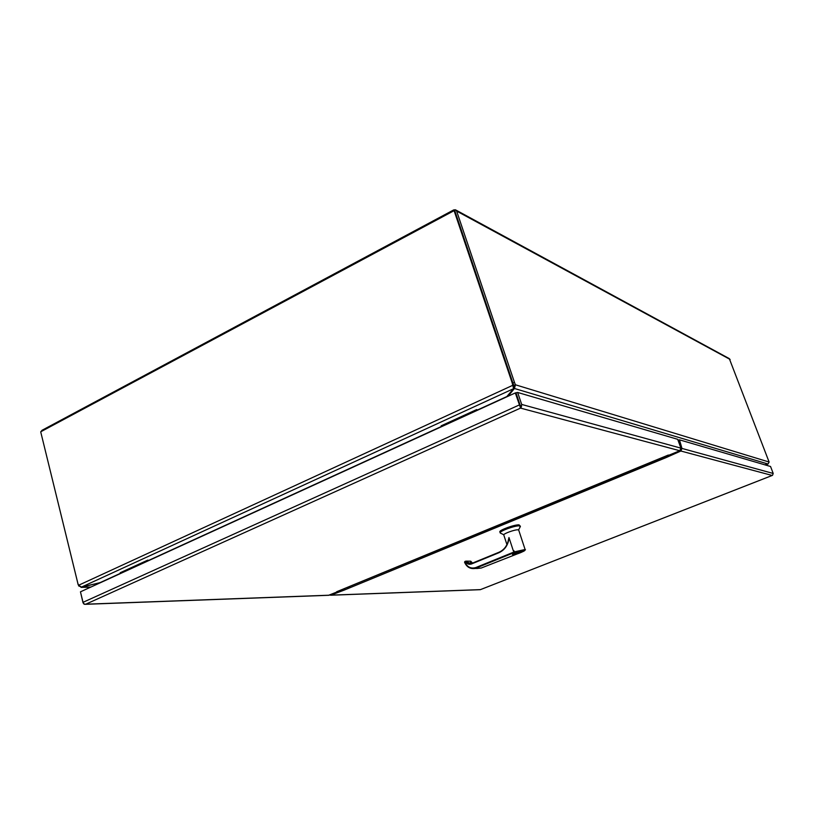<?xml version="1.0" encoding="UTF-8"?>
<svg xmlns="http://www.w3.org/2000/svg" width="814" height="814" viewBox="0 0 814 814"><rect width="100%" height="100%" fill="white"/><g stroke="black" fill="none" stroke-linecap="round" stroke-linejoin="round"><path stroke-width="1.22" d="M120.401 573.555L120.197 572.741L147.721 560.144L147.934 560.968M149.237 560.368L147.721 560.144M765.028 464.875L767.846 464.173M513.888 385.5L514.448 388.492L515.445 384.788L513.888 385.5L512.973 383.211L454.914 211.101L454.1 210.663L40.7 431.807L77.859 583.424L78.571 585.266L512.627 385.368L513.39 385.602L454.761 211.437M513.278 386.457L513.39 385.602M40.985 431.654L42.013 430.291L453.652 209.941L455.413 209.778L456.644 211.091L514.519 382.499L512.21 382.987L454.1 210.663M512.21 382.987L513.583 388.675L506.44 396.998M100.936 582.468L81.502 587.087L78.571 585.266M77.981 583.862L40.853 432.438M507.712 395.563L507.956 396.306L514.448 388.492L768.029 464.021L769.108 462.037L729.313 358.628L455.911 210.053M77.859 583.913L78.826 585.754M769.108 462.037L515.445 384.788L514.519 382.499M81.461 587.087L78.582 585.866M90.853 587.077L81.502 587.27L100.091 582.61M513.308 387.474L513.888 386.833M768.029 464.021L764.845 464.825M344.393 589.255L344.19 590.109L330.85 595.146L329.629 595.014M772.517 475.315L773.198 473.463L770.553 466.493L679.466 439.825L681.979 448.433L680.85 451.017L666.106 457.59L663.257 457.163M330.85 595.146L480.443 589.621L772.171 475.468L680.85 451.017M337.505 591.432L679.782 450.732L520.563 408.109L515.313 392.938L80.454 591.829L83.028 602.319L84.168 604.08L85.785 604.202L84.168 604.253L83.028 602.787L80.566 592.256M337.586 591.737L328.541 595.299M679.782 450.732L680.921 448.138L677.696 439.316L517.633 392.45L521.682 404.436L521.387 406.919L520.146 405.219M336.63 591.768L668.355 455.026M520.563 408.089L85.775 604.202L329.151 595.207M520.115 405.138L516.076 393.162L520.115 405.138M520.522 407.112L520.126 405.138M521.387 406.919L520.563 408.109M517.633 392.45L515.313 392.938M465.73 561.161L464.774 562.006C467.185 567.114 470.868 568.966 475.814 567.562L514.194 551.923L514.58 552.411L513.949 550.752L514.316 551.872L525.101 549.501L518.711 530.107L517.979 529.822C514.886 529.466 502.94 533.831 503.795 535.001L506.939 544.607M507.743 542.694L508.974 537.535L513.369 550.986L508.974 537.535M520.217 526.79L519.383 525.875C515.211 525.366 499.002 531.288 500.183 532.885L500.59 533.19M520.38 526.271L519.057 524.877C514.886 524.358 498.677 530.29 499.857 531.898L500.183 532.875M523.087 550.783L522.568 550.518C517.816 551.281 514.448 552.503 512.454 554.171L512.505 554.242M509.065 537.82C508.211 544.983 504.843 549.949 498.951 552.716L499.023 552.238C503.144 550.447 506.074 547.252 507.814 542.653L509.004 537.637M498.951 552.716L471.489 563.97C469.037 564.763 467.002 564.021 465.415 561.741L466.442 561.121L468.172 563.247M470.706 561.192L472.568 563.074L470.746 561.314M516.829 554.069L481.247 568.019L476.699 568.518M516.88 554.059L481.267 568.019L474.501 568.528C470.034 568.986 466.737 566.87 464.601 562.189L464.58 562.118M465.415 561.741L464.54 562.169C466.575 566.839 469.892 568.955 474.501 568.528L481.267 568.019M464.835 561.528L465.791 561.131L470.716 563.746L471.53 563.502L470.716 563.746M471.733 563.42L470.024 561.212L471.133 563.644M466.493 561.141L470.065 561.172M471.784 563.4L472.191 563.013L470.655 561.161M515.272 554.1L521.214 551.729L515.201 553.866M441.453 426.719L441.168 425.814L476.689 409.564L476.984 410.47M477.859 410.073L476.689 409.564M520.4 405.983L518.447 400.173M680.219 450.478L681.287 450.763M657.386 459.584L659.859 460.164M346.744 587.627L350.468 587.525M330.026 594.851L331.736 594.79M81.502 587.087L513.583 388.675M100.163 582.59L120.35 573.351M149.013 560.246L441.381 426.495M477.665 409.9L506.868 396.54M456.644 211.091L730.127 359.442M513.461 387.281L514.021 388.939M666.106 457.59L344.19 590.109M678.713 442.094L679.548 441.748M773.198 473.463L681.979 448.433M680.921 448.138L521.682 404.436M519.363 404.934L83.028 602.319M522.619 550.681L523.137 550.854L522.537 551.78L513.38 554.721L512.505 554.334C514.499 552.665 517.867 551.444 522.619 550.681M522.425 551.119C526.495 550.579 514.509 555.362 513.441 554.7C509.299 555.27 521.367 550.447 522.425 551.119M514.692 552.36C518.864 550.244 529.466 548.778 522.527 551.77M475.814 567.562L476.21 568.03L514.58 552.411M498.951 552.268L471.489 563.97M468.081 563.196L470.207 563.807M513.563 388.583L513.308 386.304M90.619 587.179L81.024 587.382M772.262 475.447L480.443 589.631M480.28 589.682L330.586 595.227M678.184 440.323L679.303 439.855M328.887 595.288L85.307 604.314M503.825 534.778L500.295 533.048M522.568 551.76C525.142 550.284 525.986 549.531 525.101 549.501M518.569 529.955L520.39 526.455M471.56 563.491L498.972 552.258C503.5 550.254 506.552 546.662 508.139 541.463M466.575 561.324L468.131 563.207L469.79 563.776"/></g></svg>
